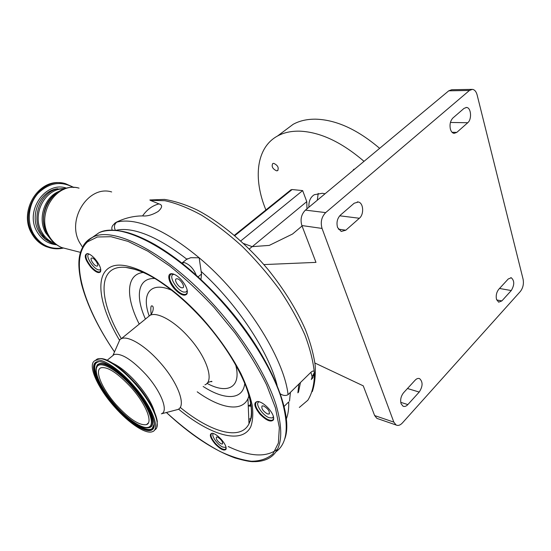 <?xml version="1.0" encoding="UTF-8"?>
<svg xmlns="http://www.w3.org/2000/svg" width="551" height="551" viewBox="0 0 551 551"><rect width="100%" height="100%" fill="white"/><g stroke="black" fill="none" stroke-linecap="round" stroke-linejoin="round"><path stroke-width="0.83" d="M213.623 433.554L213.554 433.589C210.413 434.649 217.397 444.85 222.742 447.047L225.373 447.405L225.917 446.875M217.735 437.15L216.426 436.984C215.827 438.982 217.39 441.275 221.123 443.851L222.452 444.03C223.052 442.019 221.481 439.726 217.735 437.15M259.383 401.782L258.812 401.961C254.638 403.435 262.517 415.413 269.122 417.699L272.414 417.961L273.448 416.563M263.736 406.004L262.111 405.894C261.119 408.367 262.875 411.046 267.387 413.932L269.046 414.056C270.038 411.569 268.268 408.89 263.736 406.004M311.315 379.598L312.142 376.85L310.895 372.297C312.927 370.561 314.098 370.609 314.401 372.455L312.142 376.85L314.442 373.206L314.401 372.455M280.335 393.848C283.18 395.701 285.755 395.969 288.063 394.668L310.895 372.297M186.534 259.425L190.722 257.71L199.152 257.778L201.535 274.033L200.97 279.509M181.885 263.034L184.537 262.62C189.737 264.59 193.628 268.757 196.204 275.135M174.13 274.302L173.117 274.522C168.282 276.209 177.133 290.749 183.752 292.085L186.052 292.03L187.257 290.453M177.381 278.799L176.258 278.84C173.785 279.681 178.324 287.133 181.699 287.801L182.856 287.767C185.343 286.947 180.762 279.419 177.381 278.799M173.407 274.288L172.814 273.875M173.104 273.943L170.989 274.123C168.193 276.767 169.605 281.602 175.218 288.628C179.536 293.187 183.09 295.067 185.88 294.268L186.989 293.208L187.388 291.534M257.723 401.438C253.246 402.326 253.977 406.562 259.927 414.138C266.305 420.551 270.803 422.472 273.434 419.917C274.329 417.183 272.697 413.36 268.544 408.443C264.597 404.22 260.988 401.886 257.723 401.438L256.759 401.755C254.369 403.793 255.602 407.774 260.444 413.691C265.32 418.767 269.308 420.93 272.414 420.172L273.392 419.215L273.675 417.637M212.603 433.279L211.736 433.437C210.027 435.021 211.26 438.355 215.441 443.431C219.649 447.88 222.948 449.85 225.338 449.34L226.165 447.873M88.16 253.694L86.851 253.818C84.758 256.119 86.293 260.499 91.452 266.959C95.006 270.768 97.796 272.394 99.834 271.836L100.84 270.245M174.695 289.13C180.459 294.992 184.551 296.59 186.982 293.917C188.125 290.425 186.266 285.742 181.396 279.867C178.001 276.209 174.901 274.171 172.084 273.751C166.581 272.945 168.269 282.202 174.695 289.13M215 443.81C220.324 449.299 223.981 451.145 225.986 449.347C226.647 447.192 225.132 443.927 221.447 439.553C217.893 435.724 214.807 433.609 212.197 433.224C209.015 433.961 209.952 437.494 215 443.81M91.018 267.407C95.612 272.215 98.781 273.668 100.523 271.76C101.405 268.709 99.545 264.377 94.93 258.77C92.045 255.616 89.531 253.873 87.395 253.543C83.635 254.755 84.84 259.376 91.018 267.407M112.225 356.098L114.14 354.527C121.323 352.936 131.903 359.589 145.877 374.48C161.347 391.63 168.82 411.542 161.381 413.822L177.636 409.558C186.789 406.617 178.262 382.608 159.68 362.069C145.092 345.491 127.977 335.359 121.337 338.679L119.911 339.561L117.666 344.678M133.032 384.929C118.348 368.185 101.584 357.558 95.447 360.457C86.659 363.481 97.059 387.394 114.656 406.996C128.755 423.14 145.705 434.532 152.4 431.681C160.968 429.305 151.697 405.694 133.032 384.929M131.028 387.346C117.645 373.006 107.645 366.484 101.005 367.779C94.014 370.141 102.224 389.206 116.357 404.951C129.402 419.132 139.444 425.696 146.476 424.642C153.336 422.7 145.843 403.828 131.028 387.346M50.32 247.922L46.188 246.634C40.12 244.134 35.333 239.823 31.82 233.707C18.128 211.639 38.536 178.131 61.946 183.042M57.628 188.759L55.913 189.275C39.989 194.021 31.621 217.342 40.602 232.377L45.244 238.521L51.333 242.901M64.26 188.931C45.402 187.705 31.145 214.566 41.773 232.026C44.776 237.316 48.901 241.014 54.136 243.122L54.673 243.322M111.66 191.948C88.559 184.709 66.058 219.704 79.778 242.867L82.512 247.144M112.252 230.194C111.557 228.679 111.701 227.136 112.673 225.573L115.09 222.969L116.681 222.17C121.585 220.813 127.384 220.703 134.072 221.833C152.558 225.132 174.247 237.109 199.152 257.778C244.534 295.529 284.089 357.943 288.063 394.668M299.338 407.437L307.823 400.246C311.997 393.524 314.215 384.86 314.483 374.239C313.512 362.592 310.358 349.582 304.999 335.201C298.394 320.283 289.888 305.068 279.474 289.55C268.151 274.226 255.767 259.879 242.323 246.504C228.596 234.037 214.931 223.554 201.342 215.048C188.118 207.879 175.955 203.092 164.852 200.702L150.333 200.357L158.964 203.898C152.482 205.557 147.014 209.566 142.564 215.909C133.955 215.937 125.49 217.9 117.17 221.812L115.986 222.404M150.333 200.357L149.865 199.965L164.501 199.407C174.936 201.101 185.852 204.648 197.258 210.048C220.669 222.322 246.256 243.645 268.027 269.467C284.096 289.489 296.555 309.538 305.406 329.601C310.378 342.426 313.636 354.307 315.172 365.251C315.702 375.624 314.738 384.426 312.272 391.658M243.618 243.514L252.138 246.641L249.3 248.983M89.179 254.087L88.787 254.204C84.937 255.471 93.312 268.874 98.539 269.894L100.062 269.859L100.737 269.184M92.279 258.04L91.535 258.061C89.565 258.695 93.849 265.561 96.515 266.064L97.286 266.043C99.263 265.437 94.944 258.509 92.279 258.04M158.964 203.898C162.724 204.965 162.462 207.479 158.199 211.432C152.448 214.89 147.234 216.385 142.564 215.909M252.296 246.628L306.776 201.632L306.976 208.822M252.138 246.641L269.246 245.409L292.553 234.017L302.051 226.006M378.02 418.774L376.918 418.388L374.625 415.557L363.254 385.845L314.924 363.019M374.625 415.557L393.834 422.128L322.046 228.431L301.879 225.552C300.123 219.456 301.307 214.305 305.426 210.11L448.762 90.812L451.71 89.737L471.78 89.379M263.888 264.583L315.978 262.379L301.879 225.552M337.584 227.529C336.268 222.625 337.219 218.478 340.442 215.09L354.19 203.223L358.357 202.01C363.536 202.926 364.218 214.387 359.369 218.258L345.814 230.201L341.221 231.461L337.584 227.529M450.394 129.12C449.485 124.485 450.332 120.765 452.943 117.962L464.038 108.382L466.545 107.466C471.153 107.548 472.062 119.353 467.758 122.728L456.8 132.392L454.058 133.37C452.364 133.06 451.145 131.641 450.394 129.12M496.485 299.324C495.762 295.536 496.52 292.188 498.758 289.296L508.263 278.964L511.28 277.759C514.551 280.707 514.551 284.963 511.266 290.549L501.865 300.915L498.655 302.175L496.485 299.324M401.1 403.759C400.081 399.826 400.921 396.141 403.621 392.698L415.13 380.19C416.68 378.578 418.188 378.069 419.655 378.668C423.01 381.946 422.865 386.409 419.215 392.057L407.85 404.592C406.197 406.335 404.579 406.858 403.015 406.17L401.1 403.759M305.426 210.11L325.675 212.617L469.445 90.46L472.393 89.365C474.611 89.675 476.188 91.521 477.118 94.91L523.119 279.302C523.925 283.923 523.002 287.973 520.364 291.458L402.375 422.975C400.212 425.269 398.118 425.944 396.107 425L393.834 422.128M325.675 212.617C321.529 216.922 320.317 222.198 322.046 228.431M240.78 240.904L302.651 190.598L306.776 201.632M290.728 189.999L292.126 189.537L302.651 190.598M364.018 161.34C341.62 142.096 320.214 132.04 299.806 131.166C291.197 130.973 283.772 132.584 277.532 136.007C256.022 147.668 253.026 178.896 265.906 209.965M308.918 207.204C308.588 201.308 310.399 197.148 314.352 194.71L322.307 193.284L325.076 193.759M273.73 163.351L272.752 163.544C271.326 166.498 272.621 168.93 276.616 170.838L277.621 170.645C279.04 167.683 277.745 165.252 273.73 163.351M354.761 169.047L353.749 169.329L352.778 170.7M379.639 148.343C357.454 129.464 336.11 119.746 315.613 119.168C306.955 119.099 299.462 120.821 293.125 124.333L285.177 130.284M318.196 193.38L317.314 200.213M288.71 401.899C288.938 408.649 288.125 414.386 286.279 419.111M277.084 385.259C268.819 352.151 237.488 304.359 201.301 271.574M201.535 274.033L198.091 276.843M186.775 259.163C165.879 242.915 147.647 233.314 132.088 230.366C125.835 229.223 120.394 229.216 115.765 230.359M115.434 230.332C113.788 227.108 114.209 224.388 116.681 222.17L117.17 221.812M228.224 446.53C249.865 456.793 266.319 457.654 277.58 449.12M276.003 451.779C287.918 443.094 289.413 424.387 280.5 395.659C270.92 367.483 248.942 331.916 221.378 301.218C174.453 248.46 120.132 221.158 98.898 232.811L92.292 237.44M166.402 412.52C190.322 434.767 213.189 449.905 234.988 457.943C244.444 460.657 250.677 461.89 253.694 461.642C258.874 461.731 263.509 460.822 267.607 458.907C281.561 452.157 284.392 434.167 276.106 404.937C267.008 376.209 244.189 338.741 215.214 306.452C168.076 253.405 113.83 225.71 92.871 237.157C88.752 239.051 85.563 241.917 83.304 245.753M166.45 412.506C184.585 429.091 202.451 442.074 220.049 451.455C231.379 456.745 241.813 460.002 251.359 461.235C260.203 461.187 267.407 458.721 272.979 453.845L278.379 443.052L279.336 427.59L275.438 407.892L266.539 384.743C258.205 367.944 247.716 350.705 235.07 333.024L214.112 307.479C199.524 291.865 184.688 278.014 169.605 265.94L147.902 251.215L128.087 241.407L111.047 236.71L97.396 236.985L87.471 241.855C69.027 259.018 83.724 306.755 114.498 351.903M178.503 409.097C209.8 434.953 241.517 445.022 250.719 426.846C252.819 421.164 253.315 413.966 252.206 405.247C250.12 395.749 246.373 385.232 240.966 373.695C231.482 355.533 218.954 337.508 203.388 319.621C168 280.06 127.419 258.612 110.847 266.877C93.987 274.908 99.552 306.549 119.402 340.057M143.005 272.339C136.655 269.57 130.973 267.938 125.959 267.428C96.783 264.315 98.333 300.019 121.358 338.658M143.267 272.456C125.786 274.37 125.594 297.43 139.238 324.112M180.177 407.368C210.014 431.874 240.415 441.296 248.99 423.781C253.019 415.599 252 403.118 245.932 386.334M197.217 391.823C220.028 408.325 241.675 412.52 247.957 398.655L249.052 395.597M203.14 386.458C224.374 400.329 242.922 400.398 244.768 383.42M171.595 290.219C150.196 280.907 141.214 294 149.142 315.813M206.99 383.331C227.391 394.55 241.724 387.594 235.676 364.879M154.693 278.489C137.805 277.842 135.078 296.08 145.436 319.063M204.924 384.839C214.573 381.32 206.935 357.22 188.711 337.212C174.426 321.033 157.173 311.563 150.079 315.289L147.516 317.376M154.521 411.996C151.959 403.332 145.939 393.51 136.455 382.546C127.894 373.055 120.035 366.649 112.872 363.323M152.579 409.007C149.128 400.894 143.453 392.312 135.546 383.248M156.883 426.942L157.304 421.322C155.499 410.936 148.143 398.187 135.222 383.097C126.055 372.896 117.459 365.65 109.449 361.36C104.773 358.701 100.675 357.936 97.155 359.066L95.165 360.574M154.535 429.973C162.297 426.818 152.93 403.656 134.761 383.448C120.097 366.725 103.319 356.146 97.155 359.066L95.447 360.457M98.023 361.973C89.269 364.39 98.966 387.167 115.772 405.867C129.761 421.908 146.635 432.762 152.193 428.561L152.028 428.919C146.449 433.127 129.519 422.224 115.476 406.128C98.044 386.747 88.401 363.178 98.443 361.89C101.246 359.81 119.291 369.308 132.612 385.438C116.233 366.814 98.188 356.972 94.428 363.653C90.419 370.072 100.186 389.888 114.987 406.597C129.726 423.382 147.158 434.353 152.579 429.47C158.247 424.862 149.101 403.924 132.633 385.411C145.85 401.052 153.02 413.822 154.122 423.74C153.502 430.152 152.524 427.776 152.028 428.919L154.128 424.222M152.193 428.561L153.984 425.916M148.832 427.624C158.02 426.908 150.058 405.047 132.612 385.666C118.782 369.873 103.003 360.368 98.209 364.321L96.48 366.994M96.397 367.014C97.128 364.962 97.734 364.059 98.209 364.321L98.03 364.666C91.693 370.003 101.122 389.054 115.717 405.729C123.107 414.015 130.27 420.241 137.22 424.415C145.03 428.499 146.552 427.934 148.474 427.741C157.62 427.032 149.679 405.254 132.295 385.948C118.52 370.21 102.796 360.733 98.03 364.666L96.074 368.881M131.758 386.465C116.936 369.652 100.557 360.657 97.072 366.656C93.367 372.407 102.224 390.452 115.731 405.701C129.182 421.019 145.044 430.951 149.9 426.44C154.976 422.176 146.642 403.201 131.758 386.465M248.232 405.371L251.222 405.612M248.26 405.977L251.304 406.218M248.804 419.208L251.063 418.595M248.804 419.256L251.056 418.636M248.894 421.515L250.443 420.771M52.903 248.467L47.138 246.869C41.07 244.362 36.276 240.043 32.757 233.92C18.293 210.647 41.635 175.921 65.603 183.71L73.999 187.485M62.587 247.909C50.279 249.81 40.554 245.085 33.425 233.741C26.544 221.536 28.445 204.152 37.881 193.525C48.977 182.684 60.824 180.666 73.441 187.471M56.519 244.796C48.192 243.941 41.718 239.616 37.096 231.813C24.292 211.095 45.602 180.459 66.685 188.215M48.398 241.138C44.39 238.9 41.18 235.642 38.777 231.372C29.045 215.296 40.299 190.37 57.772 188.724M289.516 401.1L290.405 392.374M58.826 191.445C44.335 197.196 37.434 218.864 45.705 232.894L50.699 239.348M248.591 395.68L249.018 395.845M249.851 405.529L250.801 402.988M298.883 384.061L297.884 392.849M51.436 197.692C42.716 208.836 41.222 220.793 46.952 233.569M63.992 189.344C47.111 193.752 37.847 218.499 47.31 234.402M80.418 252.358L61.746 247.564C55.796 245.043 51.14 240.883 47.765 235.084C34.155 213.354 55.341 181.541 79.062 188.146C56.836 181.341 35.533 213.864 48.777 235.546C51.946 241.173 56.264 245.181 61.746 247.564L68.882 249.396M313.795 375.017L313.671 376.257M47.613 234.94L49.542 237.846M469.445 90.46L448.762 90.812M234.816 235.663L292.126 189.537M419.215 392.057L407.464 388.517M407.85 404.592L400.742 402.326M511.266 290.549L499.516 288.469M501.865 300.915L496.678 299.937M456.8 132.392L452.04 132.268M467.758 122.728L450.429 122.46M345.814 230.201L338.369 229.154M359.369 218.258L339.719 215.799M269.48 413.629L269.046 414.056M288.194 402.388L284.075 406.459M313.182 377.173L312.107 378.757M173.117 274.522L173.634 274.109M183.256 287.436L182.856 287.767M186.844 291.376L187.333 290.976M187.436 258.715L182.34 262.751M114.477 351.951C98.092 327.769 87.092 305.096 81.479 283.937C77.154 263.977 76.534 247.055 92.871 237.157L98.898 232.811C106.832 228.975 120.318 230.16 129.726 233.211C137.564 235.738 146.008 239.547 155.065 244.651C177.16 257.551 199.428 276.278 221.853 300.846M186.796 293.525L185.88 294.268M273.709 418.891L272.414 420.172M226.185 448.521L225.338 449.34M100.365 271.429L99.834 271.836M186.989 293.208L186.982 293.917M273.392 419.215L273.434 419.917M225.965 448.728L225.986 449.347M100.571 271.133L100.523 271.76M135.787 269.584L125.959 267.428C137.757 269.17 150.037 274.605 162.793 283.731C176.375 293.194 189.813 305.275 203.112 319.973C224.994 344.389 242.206 372.82 248.653 394.247C252.344 406.542 251.807 416.563 251.187 418.009L248.99 423.781L247.957 398.655M210.51 381.547L211.674 381.671C211.791 382.036 213.361 380.197 207.479 382.738M151.146 314.118C150.492 308.009 150.795 305.282 152.055 305.943C154.149 305.963 153.46 312.851 150.079 315.289L121.337 338.679M113.072 355.161L119.911 339.561M114.14 354.527L107.163 360.258M148.391 422.927L146.476 424.642M250.615 420.255L249.686 421.157L250.409 420.861M87.995 253.674L87.395 253.543M172.718 273.895L172.084 273.751M221.867 300.86C268.509 352.123 294.386 413.464 284.846 438.692M74.027 187.485L65.603 183.71M63.131 248.108C57.69 249.327 52.359 248.914 47.138 246.869L46.188 246.634M55.913 189.275L66.719 188.222M298.477 392.264L300.44 382.539M42.441 235.27C46.208 240.284 50.954 243.473 56.684 244.837M54.136 243.122L54.542 243.218M52.324 196.7C43.095 205.585 40.691 222.535 46.759 233.362M112.673 225.573L115.09 222.969M234.395 235.305L291.073 189.723M277.532 136.007L293.125 124.333M277.966 170.376L277.621 170.645M419.655 378.668L418.85 378.441M511.28 277.759L510.784 277.676M466.545 107.466L466.015 107.466M358.357 202.01L357.303 201.893M376.918 418.388L396.107 425"/></g></svg>
